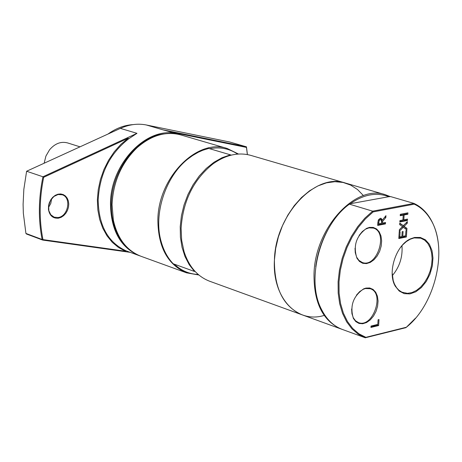 <?xml version="1.0" encoding="UTF-8"?>
<svg xmlns="http://www.w3.org/2000/svg" width="462" height="462" viewBox="0 0 462 462"><rect width="100%" height="100%" fill="white"/><g stroke="black" fill="none" stroke-linecap="round" stroke-linejoin="round"><path stroke-width="0.69" d="M406.387 327.235L365.846 337.329L358.882 333.772L352.702 328.47L347.493 321.552L343.405 313.19L340.575 303.603L339.085 293.058L338.998 281.849L340.321 270.287L343.018 258.72L347.014 247.482L352.194 236.891L358.402 227.252L365.459 218.844L373.157 211.902L414.258 204.164C420.732 207.178 426.074 212.11 430.278 218.953C448.625 247.193 435.955 303.857 406.387 327.235L415.529 318.156M438.698 247.413C437.884 236.157 435.042 226.478 430.18 218.376C425.924 211.44 420.512 206.45 413.946 203.413L372.649 211.169L364.87 218.162L357.738 226.634L351.455 236.353L346.217 247.043L342.169 258.391L339.443 270.068L338.103 281.739L338.184 293.058L339.686 303.713L342.544 313.392L346.667 321.835L351.934 328.823L358.171 334.17L365.286 337.786L406 327.639M414.258 204.164L413.946 203.413L390.719 196.621L388.813 196.708C376.611 192.025 363.761 194.363 350.277 203.73L388.813 196.708M365.846 337.329L365.286 337.786M373.157 211.902L372.649 211.169L349.405 204.152L350.277 203.73M414.587 237.462L410.626 238.802C396.021 244.866 387.023 272.846 395.345 286.284L399.226 291.043L404.215 293.653L409.886 293.907L415.765 291.817L421.367 287.56L426.23 281.514L429.972 274.162L432.282 266.118L432.981 258.027L431.999 250.548L429.406 244.3L425.415 239.807L420.339 237.451L414.587 237.462M365.939 288.08L363.686 288.837C353.107 296.206 349.67 306.069 353.378 318.422L355.804 321.61L359.003 323.435L362.693 323.747L366.557 322.528L370.27 319.889L373.515 316.066L376.022 311.371L377.587 306.214L378.066 301.022L377.425 296.229L375.716 292.244L373.077 289.414L369.721 287.982L365.939 288.08M399.359 229.706L402.494 226.599L399.67 224.63L399.769 223.117L403.314 225.67L407.374 221.621L407.27 223.221L404.088 226.38L406.947 228.384L406.849 229.885L403.262 227.298L399.26 231.306L399.359 229.706M402.783 236.336L405.596 235.764L405.925 230.596L406.82 230.417L406.404 236.971L398.81 238.519L399.22 231.941L400.121 231.757L399.797 236.942L401.882 236.515L402.183 231.687L403.083 231.508L402.783 236.336L401.911 236.065M377.818 324.399L378.095 319.773L379.002 319.554L378.644 325.548L370.946 327.431L371.026 326.057L377.818 324.399M377.847 222.667L378.418 219.866L380.197 218.33L381.069 218.353L382.351 220.103L385.955 215.656L385.845 217.498L382.553 221.46L382.461 223.082L385.545 222.482L385.464 223.897L377.685 225.416L377.847 222.667M402.916 219.999L403.222 215.142L400.225 215.719L400.311 214.31L407.929 212.849L407.842 214.247L404.123 214.969L403.817 219.825L407.536 219.098L407.444 220.495L399.838 221.985L399.925 220.582L402.916 219.999M369.45 227.396L366.516 228.401C356.144 236.07 352.968 246.038 356.987 258.304L359.494 261.486L362.745 263.305L366.464 263.611L370.328 262.387L374.018 259.748L377.229 255.919L379.689 251.213L381.208 246.027L381.647 240.794L380.977 235.943L379.244 231.884L376.588 228.956L373.232 227.414L369.45 227.396M400.167 247.903L402.806 244.75L406.41 241.534L410.227 239.229L414.108 237.924L420.761 238.178L424.595 240.13L427.789 243.364L430.174 247.724L431.641 252.974L432.126 258.847L431.6 265.044L430.093 271.263L427.691 277.194L424.497 282.536L420.686 287.023L416.429 290.431L411.948 292.579L407.472 293.347L401.865 292.151L398.764 290.101L396.633 287.791L394.49 284.147L393.249 280.705L392.163 272.794M392.319 275.647C399.584 266.961 402.795 256.97 401.963 245.674M359.113 235.441L362.37 231.497L365.581 229.129L368.971 227.87L373.308 228.066C388.658 231.976 377.102 268.203 362.329 262.508L358.905 260.383L356.647 257.167L355.272 252.685L355.024 248.273M356.45 295.143L359.673 291.609L363.288 289.264L365.465 288.531L370.229 288.727C385.204 292.954 372.805 328.557 358.437 322.574L355.544 320.801L353.332 317.839L351.952 313.756L351.622 308.986M406.779 213.069L406.727 213.918L403.008 214.634L402.979 215.067M403.222 215.142L402.107 214.807L400.259 215.165M406.387 219.323L406.335 220.16L399.873 221.425M406.727 213.918L407.842 214.247M403.008 214.634L404.123 214.969M402.945 219.56L403.817 219.825M406.335 220.16L407.444 220.495M382.305 220.085L381.652 220.876M380.457 218.289L381.237 219.762L382.351 220.103M384.401 222.707L384.349 223.556L377.72 224.85M377.795 223.556L378.667 223.822L381.595 223.256L381.381 220.16L379.781 219.462L378.499 219.704M380.896 219.802L380.191 219.791L379.117 220.669L378.667 223.822M384.736 217.163L385.845 217.498M381.676 221.194L382.553 221.46M378.199 220.386L379.117 220.669M381.624 222.828L382.461 223.082M384.349 223.556L385.464 223.897M377.593 324.451L377.552 325.161L378.644 325.548M377.552 325.161L370.986 326.767M405.347 235.811L405.295 236.631L398.845 237.942M405.295 236.631L406.404 236.971M398.925 236.671L399.797 236.942M399.353 229.764L402.154 226.963L403.262 227.298M406.167 222.828L402.979 226.039L406.947 228.384M405.838 228.043L405.769 229.106M402.979 226.039L404.088 226.38M406.162 222.886L407.27 223.221M399.74 223.556L403.314 225.67M349.405 204.152C320.305 224.994 305.809 279.475 321.327 309.061C326.409 319.323 333.448 326.132 342.452 329.487L365.136 337.728M363.427 195.588L357.519 189.524L350.675 185.095L343.07 182.444L334.921 181.682L326.443 182.842L317.891 185.926L309.5 190.852L301.53 197.505L294.225 205.688L287.803 215.182L282.473 225.693L278.384 236.902L275.675 248.481L274.422 260.077C272.17 297.771 296.968 323.908 324.18 315.413M390.35 196.633L385.395 194.733L345.351 183.027C315.511 172.343 275.294 214.928 274.422 260.077C274.261 288.536 283.512 306.791 302.177 314.853L209.65 281.231C197.482 276.559 188.941 266.672 184.038 251.571L181.658 240.321L181.11 228.245C182.929 201.137 193.439 179.776 212.659 164.16C225.554 154.886 238.282 151.963 250.86 155.399L345.351 183.027C315.511 172.343 275.294 214.928 274.422 260.077C274.261 288.536 283.512 306.791 302.177 314.853L341.92 329.291M385.395 194.733C355.676 184.038 315.194 227.633 314.021 273.585C313.669 302.541 322.794 321.044 341.389 329.1M327.789 229.897C321.454 241.395 317.434 253.655 315.748 266.678M172.447 132.478L172.072 132.363M172.049 132.282L246.46 147.407L247.343 154.568M246.46 147.407L246.46 146.835L162.999 129.845L179.198 134.448C149.116 123.885 110.233 162.37 110.482 204.152C111.013 230.526 120.68 247.719 139.478 255.729L140.263 256.006M247.413 154.579L246.46 146.835L229.799 142.025L146.356 124.983L162.999 129.845M25.918 233.425L26.478 234.009L42.671 240.067L42.111 239.483L25.918 233.425L23.343 213.236L23.1 204.36L23.839 189.351L26.611 171.24L120.38 128.384C129.204 124.428 137.861 123.296 146.356 124.983M125.514 251.218L126.022 250.814C107.952 242.435 98.666 225.479 98.163 199.954C99.619 173.989 109.783 153.615 128.655 138.837L128.165 138.236L120.871 144.363L114.281 151.755L108.582 160.227L103.921 169.537L100.445 179.435L98.239 189.657L97.367 199.907L97.846 209.915L99.653 219.404L102.743 228.124L107.005 235.845L112.33 242.365L118.555 247.528L125.514 251.218L42.954 239.611C39.033 219.687 39.282 198.914 43.688 177.293L42.949 176.773C38.473 198.521 38.196 219.427 42.111 239.483L42.954 239.611L42.671 240.067L130.18 252.35M126.022 250.814L139.478 255.729M43.688 177.293L128.165 138.236M58.449 218.191L61.157 217.313L63.675 215.638L65.829 213.288L67.469 210.424L68.474 207.259L68.774 204.008L68.347 200.912L67.227 198.181L65.489 196.009L63.254 194.566L60.678 193.942L57.946 194.202L55.261 195.31L52.812 197.205L51.011 199.388L49.272 202.841L48.55 205.659L48.446 209.43C49.584 215.679 52.916 218.601 58.449 218.191M120.38 128.384L136.977 133.333L128.655 138.837M136.977 133.333L42.949 176.773L26.611 171.24M58.114 217.515L54.193 217.186L50.832 214.795L48.851 210.753L48.672 205.561L50.531 200.352L53.962 196.437L58.062 194.531L62.185 194.779C71.697 197.447 68.284 216.407 58.114 217.515M48.504 207.525L50.803 203.378L51.646 198.724M107.998 134.038C116.049 128.274 124.394 125.133 133.027 124.619M179.995 134.69L179.198 134.448M126.854 247.083C116.407 236.7 111.221 222.407 111.284 204.198C111.371 170.518 137.168 136.561 163.906 133.951M186.567 272.84L141.043 256.3C126.715 250.652 117.487 238.6 113.357 220.137L112.052 204.689C113.155 181.832 121.5 162.832 137.081 147.696C151.334 135.25 165.904 130.989 180.798 134.916L227.281 148.51C197.228 137.895 157.917 177.552 157.86 220.316C158.206 247.297 167.775 264.801 186.567 272.84L198.856 275M238.473 154.037L227.281 148.51M237.63 154.094C229.308 148.539 219.97 146.737 209.604 148.695M174.324 264.189C181.185 270.651 189.149 274.07 198.21 274.457M230.394 154.828L208.714 148.429L202.737 150.283L198.296 152.252L192.51 155.619L188.311 158.68C165.587 176.091 153.136 214.102 161.157 241.586C163.652 250.566 167.683 257.969 173.25 263.802L194.514 271.477L189.183 264.645L184.979 256.502L182.028 247.274L180.423 237.214L180.226 226.594L181.439 215.731L184.043 204.937L187.959 194.519L193.076 184.777L199.238 175.999L206.266 168.434L213.946 162.278L222.066 157.709L230.394 154.828L231.312 155.117M80.001 146.835L67.602 142.925C60.984 141.205 54.972 143.491 49.567 149.78L45.917 156.081L44.144 163.23M379.083 219.45L380.191 219.791M377.881 222.147L378.748 222.413M430.278 218.953L430.18 218.376M395.276 285.701L395.345 286.284M410.227 239.229L410.626 238.802M356.935 257.721L356.987 258.304M366.141 228.84L366.516 228.401M353.332 317.839L353.378 318.422M363.288 289.264L363.686 288.837M342.452 329.487L365.211 337.757M52.737 197.499L52.812 197.205"/></g></svg>
